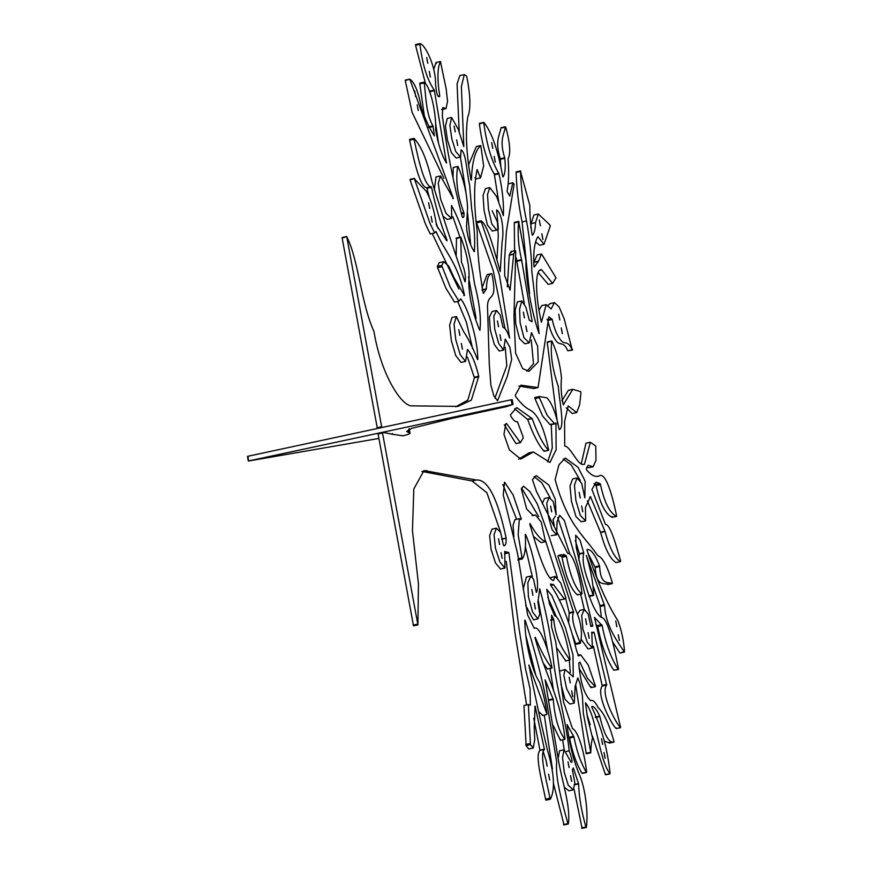 <?xml version="1.0" encoding="UTF-8"?>
<svg xmlns="http://www.w3.org/2000/svg" width="872" height="872" viewBox="0 0 872 872"><rect width="100%" height="100%" fill="white"/><g stroke="black" fill="none" stroke-linecap="round" stroke-linejoin="round"><path stroke-width="1.31" d="M569.056 767.6L568.01 761.866L569.144 767.6M379.723 433.58L378.165 433.286L378.088 433.929L413.502 625.834M500.692 532.476L486.849 492.68L472.003 480.963L421.895 471.425M599.62 716.261L599.718 716.239C596.699 709.514 594.072 706.244 591.848 706.418L591.837 707.257C600.808 726.158 607.021 745.789 610.051 773.061L609.855 773.682C598.443 757.921 596.557 715.345 585.472 702.843L587.51 717.667L592.546 737.941C591.499 741.701 590.922 746.497 590.791 752.318L583.324 713.405L582.42 695.921L580.054 683.594L577.787 677.838L575.106 686.547L574.267 703.083L566.647 688.727L563.803 675.157L565.143 669.467L573.264 676.879L572.991 654.959L565.481 627.971L551.791 595.445L546.711 589.33L549.393 603.544L554.668 615.719C560.554 617.583 567.661 642.588 570.092 659.777L569.808 660.049C563.933 650.447 555.998 641.781 553.785 619.654L551.595 615.142L551.551 626.848L555.78 642.054L563.465 701.775L572.446 728.523C578.899 731.663 584.632 754.563 586.605 771.742L586.366 772.211C580.861 763.011 576.741 751.293 573.972 737.047L567.083 724.534C569.067 742.366 572.86 758.324 578.474 772.385C585.908 788.244 588.317 814.993 586.333 827.452L585.929 826.972C581.417 811.2 578.986 796.855 578.637 783.939L573.34 767.916L572.348 769.638L574.899 783.187L573.242 789.847L568.293 785.258L564.271 772.385L562.538 757.637L564.031 749.778L571.116 762.259C572.795 762.771 572.152 758.967 569.187 750.836C565.972 719.4 555.922 687.169 552.957 655.635C550.45 633.846 546.046 611.577 539.735 588.84L537.915 602.105L539.812 613.997L537.904 618.902L532.541 611.937L528.367 596.459L527.854 582.79L530.841 576.109L533.577 579.204L536.335 592.502C540.945 585.177 531.658 547.529 525.522 534.362L525.249 534.601C526.078 546.918 525.064 555.05 522.219 558.985L518.153 534.754L519.352 518.655L521.118 519.625L521.173 518.687L513.161 495.002L504.561 482.162L503.231 494.795L517.554 553.589L527.636 614.978L534.242 628.32C539.365 624.635 548.412 648.822 551.954 667.462L551.802 668.061C546.177 660.78 540.651 650.501 535.223 637.214L534.983 637.705C544.466 672.912 560.87 698.232 564.925 738.529L564.849 739.325C558.538 730.692 554.679 717.384 553.262 699.409L545.109 679.822L558.124 758.422C561.633 780.309 570.964 806.611 568.326 823.975L567.934 823.615C562.582 804.496 554.974 777.475 556.696 761.943L546.929 703.257C540.967 673.718 533.686 646.01 525.097 620.156L524.802 620.21C524.911 633.399 527.113 647.656 531.408 662.982C533.882 671.32 536.607 677.74 539.572 682.242C542.929 691.507 545.392 702.124 546.962 714.103L528.879 664.955C534.525 693.545 540.684 721.787 547.376 749.669L547.529 750.4C554.309 773.519 555.268 789.781 550.385 799.177L549.949 798.207C547.136 782.696 538.907 754.324 544.433 749.484L535.114 706.124L534.209 727.204L534.732 739.925L533.239 748.023L530.438 744.644L528.378 704.576L530.372 705.132L530.089 688.869L525.576 669.184L519.243 629.922L508.888 552.815L504.801 551.387L504.921 568.053L500.506 569.002L495.503 562.985L491.034 549.229L489.617 535.615L492.004 529.13L496.43 528.181L500.648 532.4L503.275 544.64L504.299 545.709M526.056 744.372L523.952 705.524L528.378 704.576M526.59 704.958L514.949 632.636L506.261 561.361M533.239 748.023L528.824 748.972L526.023 745.593L525.914 744.405L530.34 743.456L525.914 744.405M545.894 800.18L545.534 799.155C542.722 783.645 534.482 755.261 540.008 750.432L533.751 718.266M543.103 751.348L546.046 760.438M542.548 715.051L538.678 711.705M563.944 824.465L553.317 782.903M552.412 768.908L544.281 715.095M535.8 675.222L525.827 635.535M564.925 738.529L564.882 739.347L560.489 740.295L560.5 739.478L560.423 740.274L553.262 725.493M547.463 669.075L543.452 663.418M516.616 519.243L502.882 484.516M513.902 536.716L513.041 525.282L514.938 519.603L519.352 518.655M532.367 576.861L525.456 547.049M537.904 618.902L533.479 619.85L525.642 605.353M523.178 589.101L526.426 577.057L530.841 576.109M564.293 749.767L562.593 739.838M553.622 690.984L550.014 668.53M547.79 650.937L538.351 601.015M573.242 789.847L568.827 790.795L564.511 787.351M558.113 758.368L559.617 750.727L564.031 749.778M581.995 827.822L574.092 789.313M582.125 773.409L581.94 773.159C576.447 763.959 572.315 752.242 569.558 737.995L568.49 735.685M565.677 660.714L557.306 648.681M570.277 672.606L569.318 660.159M556.434 616.918L547.769 597.178M574.267 703.083L569.852 704.031L565.012 699.311L560.914 683.942M559.759 671.102L565.143 669.467M586.278 753.757L575.683 684.782M610.051 773.061L610.008 773.846L605.604 774.794L605.626 774.009L605.441 774.63L592.459 736.164M590.181 724.654L586.812 714.146M381.794 427.542L346.718 236.563C358.817 260.739 360.768 302.573 373.935 331.393C381.456 376.835 402.766 407.518 412.478 405.872L457.985 406.385L471.349 400.139L478.761 376.235C475.567 363.199 471.817 354.272 467.501 349.454L465.517 361.466L460.187 354.653L455.751 339.644L454.04 324.221L456.394 316.558L463.642 331.676C468.319 338.641 472.962 347.961 477.573 359.624L477.823 359.515C477.834 339.818 468.373 308.23 460.667 298.834L458.955 301.222L450.301 287.204L441.723 265.513L443.804 261.655L448.764 266.222L454.094 277.786L464.514 295.477C458.28 263.769 445.123 252.553 435.989 231.429L434.627 233.009L429.896 223.112L414.44 178.934L426.168 191.142C431.106 199.96 434.55 211.362 436.501 225.358L446.878 240.846L446.911 239.865C440.731 224.017 435.597 206.511 431.531 187.349L431.237 186.782C424.206 186.619 418.07 157.778 414.037 139.248L414.178 138.517C421.296 146.169 427.193 160.404 431.891 181.202C442.507 215.537 453.516 249.011 464.929 281.645L465.179 281.83C466.008 276.184 464.743 269.557 461.408 261.96L460.732 237.064C467.479 254.831 470.15 270.048 468.744 282.724C469.354 298.202 472.94 313.876 479.491 329.736L479.905 330.401C481.333 318.574 479.535 303.053 474.532 283.825C469.997 251.485 462.324 225.368 451.511 205.454L451.652 218.436L446.093 213.455L440.622 199.198L438.245 183.316L440.458 176.002L453.32 198.478L409.764 79.134C414.538 82.164 418.462 91.898 421.525 108.335C425.58 119.911 429.874 129.121 434.409 135.945L432.97 125.895C426.048 114.396 425.961 96.302 424.228 82.938L424.315 82.175C431.411 88.312 436.447 116.423 435.629 129.481L435.673 129.928C438.093 144.109 441.69 155.129 446.464 162.988L434.321 90.143C427.204 79.962 422.419 64.692 419.977 44.319L420.042 43.6C424.991 44.33 435.946 66.37 435.564 84.094C436.403 93.794 437.777 97.904 439.673 96.432L439.728 95.953C437.145 79.058 437.384 67.58 440.447 61.531L446.148 88.737L447.565 101.403L445.995 108.629L442.769 107.529L442.322 115.78C446.791 149.439 453.418 183.098 462.193 216.79L462.433 217.292C463.588 218.12 464.111 216.812 464.013 213.368L463.817 212.517C457.473 195.622 455.424 180.297 457.669 166.541L457.974 166.454C463.708 179.545 466.902 193.311 467.577 207.732L466.509 226.567C467.239 236.236 469.79 244.574 474.15 251.594L474.401 251.648C475.196 239.582 474.27 225.205 471.621 208.506L469.583 184.733C466.825 174.302 466.455 152.938 461.092 149.853L460.536 157.069L455.773 151.619L451.838 138.975L449.898 125.306L451.663 117.524L458.334 129.405L463.817 146.66L461.375 86.535L464.307 74.611L466.618 75.995C470.553 95.397 470.935 109.12 467.741 117.142C465.288 133.351 466.357 154.191 470.967 179.665L471.392 180.079C472.079 161.756 475.207 150.257 480.788 145.57L483.655 166.061L480.483 177.932L477.137 169.626C473.725 184.483 473.758 205.007 477.235 231.211C477.104 249.555 479.077 270.058 483.143 292.73L483.513 293.33L486.402 288.85C486.674 279.454 488.418 274.364 491.645 273.579L491.972 274.244C498.348 305.756 486.195 289.766 487.622 310.094L489.257 363.853L490.86 385.075L493.879 395.888L497.531 400.749L507.242 376.486L511.711 359.34L509.935 347.372L505.259 339.099L503.602 350.053L498.784 343.612L494.697 329.104L493.792 316.231L496.539 310.508L500.212 314.999L502.97 327.316C505.237 327.948 507.45 331.545 509.608 338.096L499.449 275.16L480.995 220.845C488.08 224.431 495.067 254.134 500.234 271.563L502.141 241.25C503.798 234.742 503.024 214.141 496.604 209.88L498.326 228.813L496.691 230.099L491.808 223.973L488.462 209.193L487.503 194.5L489.846 187.654L496.659 196.538L503.384 215.635C503.951 203.416 502.468 189.475 498.948 173.79L498.73 173.223C491.568 161.156 486.609 144.436 483.818 123.05L483.971 122.44C491.928 132.751 498.163 150.693 502.664 176.253L503.057 176.972C505.139 173.975 505.716 167.762 504.812 158.333L504.692 157.778C499.078 139.989 504.092 134.539 505.422 126.952L505.804 127.279C510.033 142.91 510.829 153.33 508.169 158.573L508.136 158.922C509.074 172.264 508.703 183.087 507.035 191.426L509.793 196.145L512.823 182.782L514.099 184.232L506.381 231.723L504.615 259.703L504.659 275.607L510.098 290.136L513.706 254.025L515.308 250.624L515.734 251.507L513.968 316.819L515.603 353.225L522.677 368.627L529.086 371.287L538.22 361.913L537.653 346.228L531.506 332.701L529.25 342.87L523.93 337.693L520.104 322.705L519.592 309.08L521.838 300.949L525.849 307.129L529.293 320.144L531.975 321.735L532.083 321.147L521.554 259.66C518.35 245.915 517.401 233.293 518.698 221.826L526.012 260.87C525.053 277.634 532.182 314.596 539.136 333.616L531.833 271.53C531.495 255.376 529.729 238.525 526.525 220.954C523.026 204.168 521.031 187.709 520.54 171.555L529.871 205.563C529.686 214.24 530.427 223.941 532.083 234.677L532.432 235.255C534.296 233.358 535.321 229.162 535.506 222.665L538.318 214.011L549.949 224.954L550.221 226.23L544.041 244.269L537.937 236.672C534.58 241.729 533.228 251.496 533.904 265.971L534.264 266.995L538.373 261.426L541.567 253.981L556.009 277.819L552.597 283.411L541.588 269.764C534.1 268.009 535.866 299.663 541.392 322.291L546.21 304.644L551.104 308.939L554.439 302.649L559.083 306.857L564.13 318.672L572.206 349.836C567.018 338.358 564.293 346.816 559.301 338.053C556.445 333.987 554.069 327.796 552.183 319.479L548.837 316.787L538.057 387.571L520.867 385.195L515.265 395.223L515.526 396.346C520.813 403.507 525.827 408.161 530.558 410.309C537.817 414.407 543.823 427.509 548.564 449.603L548.433 450.268C542.853 443.957 537.414 433.384 532.116 418.538L516.671 407.562L510.523 414.821L510.6 415.77C513.183 420.228 515.472 422.201 517.456 421.688L523.037 436.763L523.2 437.973L520.399 442.693L506.556 423.498L505.858 423.672L503.94 434.3L509.379 449.887L520.726 459.064L533.359 451.958L549.992 462.454L556.129 449.68L555.976 423.65L555.628 423.062L554.538 423.738L547.115 415.214L539.387 397.632L539.332 396.52L546.962 397.817C552.041 403.278 556.096 413.775 559.137 429.307L559.377 429.656C565.111 426.779 559.334 401.24 558.298 386.351C552.554 369.946 550.341 354.969 551.66 341.443L551.9 341.126C556.859 351.776 560.064 364.027 561.503 377.881C560.598 386.013 561.197 395.016 563.29 404.87L572.795 389.337L580.621 391.637L580.948 392.836L579.629 404.804L576.697 412.565L568.173 405.927L564.576 421.405L564.718 446.05C570.419 446.148 578.049 466.16 583.477 464.329L584.414 464.416L590.366 442.268L595.75 446.028L596.001 460.22L593.134 466.749L588.153 465.288L586.366 468.853L586.627 469.986C591.162 475.316 595.303 477.333 599.042 476.025C605.364 471.371 612.024 493.705 616.558 515.559L616.428 516.289C609.637 512.867 604.34 502.327 600.503 484.647L600.187 483.633L596.045 482.194L591.914 489.497L605.473 524.421C610.378 524.05 616.678 547.125 620.548 560.805L620.483 561.633C614.836 558.418 609.692 548.39 605.048 531.549L590.431 496.582L585.428 507.526L585.668 520.846L580.392 515.614L575.88 500.463L574.441 485.159L577.057 477.965L581.624 483.284L584.85 497.89L585.134 481.137L578.038 467.294L565.318 458.062L558.996 464.711L555.104 479.6C567.585 525.118 583.76 535.234 597.636 555.519L597.767 555.617C602.639 557.415 607.49 566.429 612.318 582.67L612.275 583.586C609.572 581.395 600.634 586.943 599.663 566.538L599.522 565.841C594.977 554.374 590.835 548.924 587.085 549.491L587.118 550.472C596.622 580.022 606.879 603.424 617.888 620.679C621.485 630.096 623.698 640.408 624.526 651.591L624.352 652.082C618.237 642.261 605.811 627.142 604.547 605.473L586.344 555.475C590.845 570.07 593.276 583.401 593.625 595.478L593.222 595.02C588.72 581.907 580.763 564.784 583.793 553.11L580.043 540.171L575.662 535.19L576.283 547.583C582.027 574.234 591.358 611.675 601.669 617.594C608.122 617.736 615.098 651.286 618.477 668.846L618.248 669.304C611.174 658.742 605.8 644.146 602.127 625.54L594.464 617.441L620.646 727.63C616.21 724.142 600.012 693.229 606.672 685.032L594.094 632.571L591.739 632.2L592.404 647.951L587.303 642.49L582.899 629.05L581.7 615.479L584.371 609.408L588.208 614.139L590.856 626.401L592.655 626.26L592.666 625.431L577.885 565.993L564.38 520.595L559.682 515.276L557.066 521.925L556.609 534.852L552.074 529.696L548.553 517.009L546.7 503.547L548.968 497.531L553.164 501.455L556.118 514.883L555.235 499.078L548.782 484.985L536.149 475.589L532.432 479.622L536.433 491.448L567.716 553.415C572.893 551.889 580.436 577.962 582.027 593.538L581.886 593.985C575.509 588.774 570.353 576.218 566.408 556.325L566.081 555.54L560.631 554.712L558.015 555.856L558.015 556.663L575.596 609.724C581.112 621.758 582.714 632.919 580.381 643.231L579.956 642.599C576.795 633.813 570.255 619.382 573.591 612.351L549.589 538.177L537.261 503.842L529.838 491.514L523.462 486.162L521.358 488.865L526.623 508.986L533.283 515.625L535.484 514.96L541.207 522.045L545.512 541.686C540.662 539.615 535.495 533.544 529.98 523.505L529.838 524.268C536.051 545.218 545.512 578.594 553.491 580.632L555.115 576.403L560.751 583.085L565.895 597.941L564.478 599.064L553.458 584.567L550.548 583.989L550.723 585.276C560.903 599.653 569.481 621.322 576.457 650.305L578.659 655.973L580.643 654.774L588.208 664.987L595.38 685.806L595.271 686.613L587.357 678.187L579.913 662.055L578.768 663.102C580.262 681.98 584.186 694.494 590.573 700.663C592.786 699.595 595.293 701.862 598.105 707.475L598.279 707.77C603.98 713.034 609.201 724.196 613.921 741.265L613.921 742.105L609.495 743.053L609.506 742.203L609.495 743.053L604.797 741.2M595.38 685.806L595.358 686.678L590.965 687.627L590.965 686.755L590.856 687.561L578.986 668.301M564.478 599.064L559.225 599.991M549.96 577.918L555.115 576.403M545.512 541.686L541.087 542.635L533.424 536.356M568.653 622.499L569.198 612.667L565.612 598.323M557.459 577.82L545.6 540.945M538.733 516.627L521.587 488.004M575.869 644.288L572.828 635.666M577.613 594.486L577.471 594.933C571.095 589.723 565.928 577.166 561.982 557.273L561.666 556.489L558.494 555.551M563.41 554.33L565.917 555.573M550.145 497.716L541.752 482.75L534.046 476.613M556.609 534.852L551.257 535.593M542.319 503.384L544.553 498.479L548.968 497.531M584.273 609.43L580.687 594.235M569.907 554.2L557.742 517.565M555.268 516.224L552.946 519.908M592.404 647.951L587.99 648.899L580.981 638.991M577.82 613.583L579.956 610.356L584.371 609.408M616.395 727.978L616.232 728.578C611.784 725.09 595.598 694.177 602.258 685.981L593.418 646.239M602.323 685.338L606.738 684.389L606.672 685.032L602.258 685.981M618.477 668.846L618.412 669.522L613.823 670.252C606.749 659.69 601.375 645.095 597.712 626.488L595.892 624.603M578.866 560.391L579.389 553.687L575.302 540.531M601.364 617.463L600.001 605.571L593.603 587.292M624.526 651.591L619.927 653.03L612.613 641.879M603.838 604.743L604.242 605.539M612.318 582.67L612.318 583.608L607.915 584.556L607.893 583.619L607.849 584.534C605.146 582.343 596.208 587.892 595.249 567.487L588.11 553.502M580.218 480.374L571.204 464.929L563.203 458.988M585.668 520.846L581.253 521.794L575.978 516.562L571.465 501.411L570.016 486.107L572.642 478.913L577.057 477.965M620.483 561.633L616.068 562.582C610.411 559.366 605.266 549.338 600.634 532.498L587.39 500.942M612.111 517.336L612.144 516.507L612.002 517.238C605.223 513.815 599.914 503.275 596.088 485.595L594.039 483.502M593.134 466.749L588.72 467.697L586.682 467.207M581.243 464.024L585.951 443.216L590.366 442.268M576.697 412.565L572.283 413.513L566.299 407.856M561.895 400.837L568.381 390.285L572.795 389.337M551.9 341.126L547.235 342.38L557.6 424.13M554.538 423.738L550.112 424.686L542.7 416.162L534.961 398.58L534.885 397.469L539.332 396.52L534.918 397.469M547.66 461.898L552.281 447.946L551.202 424.01M518.6 459.173L528.944 452.906L533.359 451.958M520.399 442.693L515.973 443.641L504.278 424.762M544.095 451.282L544.15 450.552L544.019 451.216C538.438 444.905 532.999 434.332 527.691 419.487L514.633 408.772M572.457 349.389L572.403 350.097L567.792 350.784C562.604 339.306 559.868 347.765 554.875 339.001C552.031 334.935 549.654 328.744 547.758 320.427L547.038 319.239M538.057 387.571L533.631 388.52L518.916 386.056M548.216 305.331L550.025 303.598L554.439 302.649M538.951 310.29L541.795 305.592L546.21 304.644M552.597 283.411L548.183 284.359L538.144 272.445M533.958 262.374L537.152 254.929L541.567 253.981M544.041 244.269L539.615 245.217L535.615 241.936M530.819 227.788L531.092 223.603L533.904 214.959L538.318 214.011M529.587 293.701L522.088 221.88C518.6 205.116 516.616 188.657 516.126 172.503L516.442 172.264M521.5 259.671L521.543 260.292M519.091 221.957L514.284 222.774L514.578 250.744M524.323 303.663L516.191 257.861M529.25 342.87L524.835 343.819L519.505 338.641L515.69 323.654L515.178 310.029L517.412 301.897L521.838 300.949M526.862 371.287L533.5 363.722L531.277 340.047M515.734 251.507L515.308 250.624L510.883 251.572L511.308 252.455L510.883 251.572L509.292 254.973L507.308 286.844M508.136 183.861L512.823 182.782M504.43 157.832L504.212 158.464M505.804 127.279L500.997 127.901C499.667 135.487 494.664 140.937 500.277 158.715L500.811 166.607M479.556 123.388L483.971 122.44L479.404 123.998C482.183 145.384 487.154 162.105 494.304 174.171L498.719 201.89M496.691 230.099L492.266 231.047L487.394 224.922L484.036 210.141L483.077 195.448L485.421 188.603L489.846 187.654M496.942 259.965L498.304 236.007L497.432 222L492.19 210.828M476.581 222.807L476.57 221.793L480.995 220.845L480.995 221.859L476.581 222.807M505.019 328.711L493.269 270.81L476.646 223.003M503.602 350.053L499.187 351.002L494.37 344.56L490.282 330.052L489.377 317.179L492.113 311.457L496.539 310.508M494.925 398.09L506.817 365.739L505.215 347.405M482.074 287.662L487.219 274.527L491.645 273.579M480.483 177.932L476.068 178.88L475 177.681M468.46 165.179L476.363 146.518L480.788 145.57M459.239 132.642L457.081 83.897L459.882 75.559L464.307 74.611M460.536 157.069L456.111 158.017L451.358 152.567L447.423 139.923L445.472 126.255L447.249 118.472L451.663 117.524M470.629 244.258L467.566 213.15M465.877 191.677L460.405 157.102M457.974 166.454L453.244 167.489L453.004 177.866M463.185 212.659L463.163 213.553M440.84 62.37L440.447 61.531L436.022 62.479L436.414 63.318L436.022 62.479L433.755 69.389M425.427 83.341L415.563 45.268L415.617 44.548L416.751 45.017M430.844 95.092L428.719 89.162M438.431 142.528L435.651 123.508M431.291 126.255L431.302 126.952M419.89 83.123L424.315 82.175L424.228 82.938L419.803 83.886L424.424 116.543M405.349 80.082L409.764 79.134L405.262 80.551L412.118 112.357L443.881 178.346M451.652 218.436L447.238 219.384L442.878 216.202M434.267 189.911L436.033 176.951L440.458 176.002M476.123 318.422L468.515 276.827M459.991 237.228L452.906 216.768M456.154 256.281L456.492 238.394M428.839 187.295L429.002 187.883M414.178 138.517L414.037 139.248L409.611 140.196L409.764 139.466L409.611 140.196C413.644 158.726 419.781 187.567 426.811 187.731L429.275 197.377M438.082 228.508L436.229 223.178M414.658 178.498L410.025 179.883L425.471 224.06L430.201 233.958L434.627 233.009M458.825 289.035L432.185 233.533M458.955 301.222L454.541 302.17L445.886 288.152L437.613 267.682L437.308 266.461L439.379 262.603L443.804 261.655M472.613 348.647L466.378 322.193L457.669 301.505M465.517 361.466L461.092 362.414L455.773 355.602L451.336 340.592L449.625 325.169L451.969 317.506L456.394 316.558M455.729 406.81L467.795 400.139L474.401 377.772L467.49 357.139M342.293 237.511L346.718 236.563L342.151 238.1L377.369 428.49M571.585 781.356L570.528 775.622L571.672 781.356M547.125 766.161L546.079 760.428L547.213 766.161M549.654 779.906L548.597 774.183L549.742 779.906M499.569 544.542L498.512 538.82L499.656 544.542M502.087 558.298L501.04 552.565L502.174 558.298M532.879 595.238L531.822 589.505L532.966 595.227M535.397 608.983L534.351 603.261L535.495 608.983M602.563 744.437L601.506 738.715L602.65 744.437M605.081 758.193L604.034 752.46L605.179 758.193M570.201 682.874L569.144 677.152L570.288 682.874M572.719 696.63L571.672 690.897L572.817 696.63M616.798 626.706L615.741 620.973L616.886 626.706M619.316 640.462L618.27 634.729L619.403 640.462M586.605 624.559L585.548 618.826L586.692 624.559M589.134 638.315L588.077 632.582L589.221 638.315M551.649 511.842L550.592 506.109L551.736 511.842M554.167 525.598L553.12 519.865L554.254 525.598M580.196 497.988L579.139 492.255L580.283 497.988M582.714 511.744L581.668 506.011L582.801 511.744M540.346 225.761L539.288 220.038L540.433 225.761M542.864 239.517L541.817 233.783L542.951 239.517M415.737 96.727L414.691 91.004L415.824 96.727M418.266 110.482L417.208 104.749L418.353 110.482M498.479 326.695L497.422 320.972L498.566 326.695M500.997 340.451L499.95 334.717L501.084 340.451M559.759 319.882L558.712 314.16L559.846 319.882M562.287 333.638L561.23 327.905L562.375 333.638M524.388 317.844L523.342 312.122L524.475 317.844M526.917 331.6L525.86 325.866L527.004 331.6M492.713 148.338L491.655 142.605L492.8 148.338M495.231 162.094L494.184 156.361L495.318 162.094M455.162 131.803L454.116 126.069L455.249 131.803M457.691 145.548L456.634 139.825L457.778 145.548M427.771 63.253L426.713 57.519L427.858 63.253M430.288 76.998L429.242 71.275L430.387 76.998M429.656 208.43L428.599 202.707L429.743 208.43M432.174 222.186L431.128 216.452L432.261 222.186M459.838 335.404L458.792 329.681L459.936 335.404M462.367 349.16L461.321 343.426L462.454 349.16M446.944 240.89L446.911 239.865L446.137 240.029M532.007 321.746L532.083 321.147L531.277 321.321M503.635 545.687C505.444 546.112 506.283 543.648 506.163 538.286L506.142 538.068C497.661 498.337 487.753 478.979 476.417 480.014L423.999 470.553L413.819 488.952L412.456 530.721L418.44 583.804L417.917 624.886L382.514 432.981L378.088 433.929M504.921 568.053L499.918 562.037L495.449 548.281L494.032 534.678L496.43 528.181M508.561 552.27L505.019 553.317M508.888 552.815L504.474 553.764M534.721 706.865L535.473 706.702L535.114 706.124M544.531 749.135L540.117 750.084M539.692 750.454L544.433 749.484M546.733 714.56L542.308 715.509M567.934 823.615L563.508 824.563M568.326 823.975L563.901 824.923M553.153 698.854L548.728 699.802M553.262 699.409L548.837 700.358M551.954 667.462L551.889 668.126M534.242 628.32L534.983 627.982L534.067 628.178M521.173 518.687L520.279 518.873M522.219 558.985L517.75 559.977M578.616 783.536L574.201 784.484M585.929 826.972L581.515 827.92M578.637 783.939L574.223 784.887M586.333 827.452L581.918 828.4M586.605 771.742L586.54 772.461M569.808 660.049L565.394 660.998M591.837 706.429L591.837 707.257M599.718 716.239L595.293 717.187M613.921 741.265L613.921 742.105C608.819 743.162 604.133 734.66 599.838 716.61L595.413 717.558M553.458 584.567L550.657 585.167M553.611 584.752L550.777 585.363M581.886 593.985L577.471 594.933M592.655 626.26L592.666 625.431L590.562 625.889M593.832 632.135L591.641 632.603M594.094 632.571L591.728 633.072M620.646 727.63L616.232 728.578M601.8 624.625L597.375 625.573M602.127 625.54L597.712 626.488M593.222 595.02L588.807 595.968M593.625 595.478L589.21 596.426M604.427 604.623L600.001 605.571M604.547 605.473L600.121 606.422M604.961 531.244L600.546 532.192M590.715 496.931L589.843 497.116M605.048 531.549L600.634 532.498M616.558 515.559L616.526 516.388M555.976 423.65L551.551 424.599M548.564 449.603L548.51 450.334M551.954 318.88L547.529 319.828M552.183 319.479L547.758 320.427M540.553 269.742L539.637 270.189M541.741 269.928L539.354 270.44M538.471 261.175L534.046 262.123M533.675 262.418L538.373 261.426M535.506 222.654L531.092 223.603L535.506 222.665M516.126 172.503L520.857 171.315M522.099 221.902L526.525 220.954L522.088 221.88M521.554 259.66L517.129 260.608M521.685 260.259L517.27 261.208M513.706 254.025L509.292 254.973M513.673 254.253L509.259 255.202M504.692 157.778L500.277 158.715M504.812 158.333L500.397 159.282M486.402 288.85L481.987 289.798M486.358 289.079L481.933 290.027M476.831 170.334L477.507 170.182L477.137 169.626M463.817 212.517L461.212 213.084M457.669 166.541L453.244 167.489M462.433 217.292L463.152 217.52M464.013 213.368L461.43 213.923M439.728 95.953L438.136 96.291M420.042 43.6L415.617 44.548M419.977 44.319L415.563 45.268M446.606 162.323L446.061 162.443M432.97 125.895L428.544 126.843M433.177 126.549L428.752 127.497M453.32 198.478L452.732 198.609M460.732 237.064L456.318 238.012M460.503 237.533L456.078 238.481M431.237 186.782L426.811 187.731M431.531 187.349L427.106 188.298M464.514 295.477L463.839 295.63M441.723 265.513L437.308 266.461M442.039 266.734L437.613 267.682M478.761 376.235L474.335 377.184M478.826 376.824L474.401 377.772M382.514 432.981L382.579 432.338L392.378 434.202L392.444 433.548M381.696 427.52L377.282 428.468M378.917 438.431L248.575 461.005L247.964 456.241L511.188 399.779L512.213 399.801L513.052 404.39L506.556 406.603L451.751 418.451L411.606 428.359L406.668 431.531L410.025 433.101L409.186 428.523M248.346 461.005L513.052 404.39M408.488 429.656L409.033 432.654C411.584 433.024 409.644 434.071 403.224 435.804L391.702 434.191M572.206 349.836L567.792 350.784M548.433 450.268L544.019 451.216M616.428 516.289L612.002 517.238M612.275 583.586L607.849 584.534M624.352 652.082L619.927 653.03M618.248 669.304L613.823 670.252M579.956 642.599L575.542 643.547M595.271 686.613L590.856 687.561M609.855 773.682L605.441 774.63M590.431 752.34L586.006 753.288M586.366 772.211L581.94 773.159M521.783 557.927L518.48 558.636M551.802 668.061L547.376 669.009M564.849 739.325L560.423 740.274M549.949 798.207L545.534 799.155M417.601 624.167L413.175 625.115M426.757 470.542L422.331 471.49M476.417 480.014L472.003 480.963M506.142 538.068L501.727 539.005M506.163 538.286L501.738 539.234M530.438 744.644L526.023 745.593M569.187 750.836L566.309 751.457M573.754 736.284L569.34 737.232M573.972 737.047L569.558 737.995M553.698 619.251L550.701 619.894M553.785 619.654L550.712 620.308M573.623 611.719L569.198 612.667M573.591 612.351L569.176 613.299M566.081 555.54L561.666 556.489M566.408 556.325L561.982 557.273M583.804 552.739L579.389 553.687M583.793 553.11L579.368 554.058M599.522 565.841L595.096 566.789M599.663 566.538L595.249 567.487M600.187 483.633L595.772 484.581M600.503 484.647L596.088 485.595M539.387 397.632L534.961 398.58M531.953 418.288L527.538 419.236M532.116 418.538L527.691 419.487M498.73 173.223L494.304 174.171M498.948 173.79L494.533 174.738M434.321 90.143L429.896 91.091M434.507 90.666L430.092 91.615M381.369 426.8L376.955 427.749M512.038 404.368L511.188 399.779M512.91 404.27L512.071 399.681M413.524 625.834L417.939 624.886M545.916 800.18L550.33 799.232M547.485 669.075L551.911 668.126M582.147 773.409L586.562 772.461M586.289 753.757L590.715 752.819M613.921 742.105L609.495 743.053M580.643 654.774L577.842 655.373M535.484 514.96L532.127 515.679M575.891 644.288L580.305 643.34M612.133 517.336L616.548 516.388M551.736 340.963L547.311 341.911M544.117 451.282L548.532 450.334M520.606 170.934L516.18 171.882M518.786 221.401L514.36 222.349M515.363 250.58L510.938 251.528M505.498 126.767L501.084 127.715M483.862 122.374L479.447 123.323M480.952 220.845L476.526 221.793M445.995 108.629L441.581 109.578M440.469 61.52L436.055 62.468M424.25 82.142L419.824 83.091M409.764 79.134L405.338 80.082M414.037 138.397L409.622 139.346M414.505 178.368L410.091 179.316M346.62 236.508L342.195 237.457M247.474 456.405L248.313 460.994"/></g></svg>
